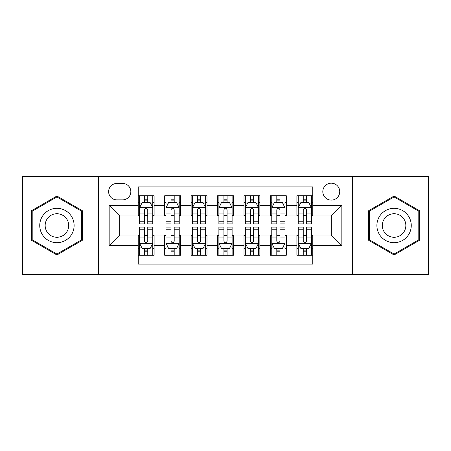 <?xml version="1.0" encoding="UTF-8"?>
<svg xmlns="http://www.w3.org/2000/svg" width="451" height="451" viewBox="0 0 451 451"><rect width="100%" height="100%" fill="white"/><g stroke="black" fill="none" stroke-linecap="round" stroke-linejoin="round"><path stroke-width="0.68" d="M331.271 183.191A8.462 8.462 0 0 0 322.809 191.652A8.462 8.462 0 0 0 331.271 200.114A8.462 8.462 0 0 0 339.733 191.652A8.462 8.462 0 0 0 331.271 183.191M352.428 274.422L428.45 274.422L428.45 176.578L352.428 176.578L352.428 274.422L98.572 274.422L98.572 176.578L22.55 176.578L22.55 274.422L98.572 274.422M312.763 195.751L296.893 195.751L296.893 205.402L286.317 205.402L286.317 215.978L296.893 215.978L296.893 205.402M286.317 205.402L286.317 195.751L270.453 195.751L270.453 205.402L259.877 205.402L259.877 215.978L270.453 215.978L270.453 205.402M259.877 205.402L259.877 195.751L244.008 195.751L244.008 205.402L233.432 205.402L233.432 215.978L244.008 215.978L244.008 205.402M233.432 205.402L233.432 195.751L217.568 195.751L217.568 205.402L206.992 205.402L206.992 215.978L217.568 215.978L217.568 205.402M206.992 205.402L206.992 195.751L191.123 195.751L191.123 205.402L180.547 205.402L180.547 215.978L191.123 215.978L191.123 205.402M180.547 205.402L180.547 195.751L164.683 195.751L164.683 215.978L154.107 215.978L154.107 195.751L138.237 195.751M138.237 255.249L154.107 255.249L154.107 235.022L164.683 235.022L164.683 255.249L180.547 255.249L180.547 235.022L191.123 235.022L191.123 245.598L180.547 245.598M191.123 245.598L191.123 255.249L206.992 255.249L206.992 235.022L217.568 235.022L217.568 245.598L206.992 245.598M217.568 245.598L217.568 255.249L233.432 255.249L233.432 235.022L244.008 235.022L244.008 245.598L233.432 245.598M244.008 245.598L244.008 255.249L259.877 255.249L259.877 235.022L270.453 235.022L270.453 245.598L259.877 245.598M270.453 245.598L270.453 255.249L286.317 255.249L286.317 235.022L296.893 235.022L296.893 245.598L286.317 245.598M116.82 199.849L122.638 199.849A8.197 8.197 0 0 0 130.835 191.652A8.197 8.197 0 0 0 122.638 183.456L116.82 183.456A8.197 8.197 0 0 0 108.623 191.652A8.197 8.197 0 0 0 116.82 199.849M352.428 176.578L98.572 176.578M312.763 205.402L312.763 186.894L138.237 186.894L138.237 215.978L119.729 215.978L119.729 235.022L138.237 235.022L138.237 264.106L312.763 264.106L312.763 235.022L331.271 235.022L331.271 215.978L312.763 215.978L312.763 205.402L341.847 205.402L341.847 245.598L312.763 245.598M138.237 245.598L109.153 245.598L109.153 205.402L138.237 205.402M296.893 245.598L296.893 255.249L312.763 255.249M138.237 202.364L139.562 202.364M144.585 202.364L147.759 202.364M152.782 202.364L154.107 202.364M138.237 215.713L139.562 215.713M144.585 215.713L147.759 215.713M152.782 215.713L154.107 215.713M138.237 235.287L139.562 235.287M144.585 235.287L147.759 235.287M152.782 235.287L154.107 235.287M138.237 248.636L139.562 248.636M144.585 248.636L147.759 248.636M152.782 248.636L154.107 248.636M164.683 215.713L166.002 215.713M171.025 215.713L174.199 215.713M179.227 215.713L180.547 215.713M164.683 202.364L166.002 202.364M171.025 202.364L174.199 202.364M179.227 202.364L180.547 202.364M164.683 235.287L166.002 235.287M171.025 235.287L174.199 235.287M179.227 235.287L180.547 235.287M164.683 248.636L166.002 248.636M171.025 248.636L174.199 248.636M179.227 248.636L180.547 248.636M191.123 235.287L192.447 235.287M197.47 235.287L200.644 235.287M205.667 235.287L206.992 235.287M191.123 248.636L192.447 248.636M197.47 248.636L200.644 248.636M205.667 248.636L206.992 248.636M191.123 202.364L192.447 202.364M197.47 202.364L200.644 202.364M205.667 202.364L206.992 202.364M191.123 215.713L192.447 215.713M197.47 215.713L200.644 215.713M205.667 215.713L206.992 215.713M217.568 235.287L218.887 235.287M223.916 235.287L227.084 235.287M232.113 235.287L233.432 235.287M217.568 248.636L218.887 248.636M223.916 248.636L227.084 248.636M232.113 248.636L233.432 248.636M217.568 202.364L218.887 202.364M223.916 202.364L227.084 202.364M232.113 202.364L233.432 202.364M217.568 215.713L218.887 215.713M223.916 215.713L227.084 215.713M232.113 215.713L233.432 215.713M244.008 235.287L245.333 235.287M250.356 235.287L253.53 235.287M258.553 235.287L259.877 235.287M244.008 248.636L245.333 248.636M250.356 248.636L253.53 248.636M258.553 248.636L259.877 248.636M244.008 202.364L245.333 202.364M250.356 202.364L253.53 202.364M258.553 202.364L259.877 202.364M244.008 215.713L245.333 215.713M250.356 215.713L253.53 215.713M258.553 215.713L259.877 215.713M270.453 235.287L271.773 235.287M276.801 235.287L279.975 235.287M284.998 235.287L286.317 235.287M270.453 248.636L271.773 248.636M276.801 248.636L279.975 248.636M284.998 248.636L286.317 248.636M270.453 202.364L271.773 202.364M276.801 202.364L279.975 202.364M284.998 202.364L286.317 202.364M270.453 215.713L271.773 215.713M276.801 215.713L279.975 215.713M284.998 215.713L286.317 215.713M296.893 235.287L298.218 235.287M303.241 235.287L306.415 235.287M311.438 235.287L312.763 235.287M296.893 248.636L298.218 248.636M303.241 248.636L306.415 248.636M311.438 248.636L312.763 248.636M296.893 202.364L298.218 202.364M303.241 202.364L306.415 202.364M311.438 202.364L312.763 202.364M296.893 215.713L298.218 215.713M303.241 215.713L306.415 215.713M311.438 215.713L312.763 215.713M119.729 215.978L109.153 205.402M119.729 235.022L109.153 245.598M341.847 205.402L331.271 215.978M341.847 245.598L331.271 235.022M56.927 254.967L82.443 240.231L82.443 210.769L56.927 196.033L31.407 210.769L31.407 240.231L56.927 254.967M419.593 210.769L394.073 196.033L368.557 210.769L368.557 240.231L394.073 254.967L419.593 240.231L419.593 210.769M147.759 199.19L144.585 199.19M152.782 221.757L147.759 221.757L147.759 223.916L152.782 223.916L152.782 207.781L150.138 202.493L142.206 202.493L139.562 207.781L139.562 223.916L144.585 223.916L144.585 221.757L139.562 221.757M139.562 207.781L139.562 195.751M152.782 207.781L152.782 195.751M144.585 202.493L144.585 195.751M147.759 195.751L147.759 202.493M147.759 221.757L147.759 209.766C146.699 207.731 145.645 207.731 144.585 209.766L144.585 221.757M144.585 251.81L147.759 251.81M139.562 229.243L144.585 229.243L144.585 227.084L139.562 227.084L139.562 243.219L142.206 248.507L150.138 248.507L152.782 243.219L152.782 227.084L147.759 227.084L147.759 229.243L152.782 229.243M152.782 243.219L152.782 255.249M139.562 243.219L139.562 255.249M147.759 248.507L147.759 255.249M144.585 255.249L144.585 248.507M144.585 229.243L144.585 241.234C145.639 243.269 146.699 243.269 147.759 241.234L147.759 229.243M56.927 208.311A17.189 17.189 0 0 0 39.739 225.5A17.189 17.189 0 0 0 56.927 242.689A17.189 17.189 0 0 0 74.116 225.5A17.189 17.189 0 0 0 56.927 208.311M56.927 213.735A11.765 11.765 0 0 0 45.156 225.5A11.765 11.765 0 0 0 56.927 237.265A11.765 11.765 0 0 0 68.693 225.5A11.765 11.765 0 0 0 56.927 213.735M81.648 239.774L56.927 254.048L32.201 239.774L32.201 211.226L56.927 196.952L81.648 211.226L81.648 239.774M379.19 216.908A17.189 17.189 0 0 0 385.481 240.383A17.189 17.189 0 0 0 408.961 234.092A17.189 17.189 0 0 0 402.67 210.617A17.189 17.189 0 0 0 379.19 216.908M383.886 219.614A11.765 11.765 0 0 0 388.193 235.693A11.765 11.765 0 0 0 404.265 231.386A11.765 11.765 0 0 0 399.958 215.307A11.765 11.765 0 0 0 383.886 219.614M418.799 211.226L418.799 239.774L394.073 254.048L369.352 239.774L369.352 211.226L394.073 196.952L418.799 211.226M174.199 199.19L171.025 199.19M179.227 221.757L174.199 221.757L174.199 223.916L179.227 223.916L179.227 207.781L176.578 202.493L168.646 202.493L166.002 207.781L166.002 223.916L171.025 223.916L171.025 221.757L166.002 221.757M166.002 207.781L166.002 195.751M179.227 207.781L179.227 195.751M171.025 202.493L171.025 195.751M174.199 195.751L174.199 202.493M174.199 221.757L174.199 209.766C173.145 207.731 172.085 207.731 171.025 209.766L171.025 221.757M200.644 199.19L197.47 199.19M205.667 221.757L200.644 221.757L200.644 223.916L205.667 223.916L205.667 207.781L203.023 202.493L195.091 202.493L192.447 207.781L192.447 223.916L197.47 223.916L197.47 221.757L192.447 221.757M192.447 207.781L192.447 195.751M205.667 207.781L205.667 195.751M197.47 202.493L197.47 195.751M200.644 195.751L200.644 202.493M200.644 221.757L200.644 209.766C199.59 207.731 198.53 207.731 197.47 209.766L197.47 221.757M227.084 199.19L223.916 199.19M232.113 221.757L227.084 221.757L227.084 223.916L232.113 223.916L232.113 207.781L229.469 202.493L221.531 202.493L218.887 207.781L218.887 223.916L223.916 223.916L223.916 221.757L218.887 221.757M218.887 207.781L218.887 195.751M232.113 207.781L232.113 195.751M223.916 202.493L223.916 195.751M227.084 195.751L227.084 202.493M227.084 221.757L227.084 209.766C226.03 207.731 224.97 207.731 223.916 209.766L223.916 221.757M253.53 199.19L250.356 199.19M258.553 221.757L253.53 221.757L253.53 223.916L258.553 223.916L258.553 207.781L255.909 202.493L247.977 202.493L245.333 207.781L245.333 223.916L250.356 223.916L250.356 221.757L245.333 221.757M245.333 207.781L245.333 195.751M258.553 207.781L258.553 195.751M250.356 202.493L250.356 195.751M253.53 195.751L253.53 202.493M253.53 221.757L253.53 209.766C252.475 207.731 251.416 207.731 250.356 209.766L250.356 221.757M171.025 251.81L174.199 251.81M166.002 229.243L171.025 229.243L171.025 227.084L166.002 227.084L166.002 243.219L168.646 248.507L176.578 248.507L179.227 243.219L179.227 227.084L174.199 227.084L174.199 229.243L179.227 229.243M179.227 243.219L179.227 255.249M166.002 243.219L166.002 255.249M174.199 248.507L174.199 255.249M171.025 255.249L171.025 248.507M171.025 229.243L171.025 241.234C172.085 243.269 173.139 243.269 174.199 241.234L174.199 229.243M197.47 251.81L200.644 251.81M192.447 229.243L197.47 229.243L197.47 227.084L192.447 227.084L192.447 243.219L195.091 248.507L203.023 248.507L205.667 243.219L205.667 227.084L200.644 227.084L200.644 229.243L205.667 229.243M205.667 243.219L205.667 255.249M192.447 243.219L192.447 255.249M200.644 248.507L200.644 255.249M197.47 255.249L197.47 248.507M197.47 229.243L197.47 241.234C198.525 243.269 199.584 243.269 200.644 241.234L200.644 229.243M223.916 251.81L227.084 251.81M218.887 229.243L223.916 229.243L223.916 227.084L218.887 227.084L218.887 243.219L221.531 248.507L229.469 248.507L232.113 243.219L232.113 227.084L227.084 227.084L227.084 229.243L232.113 229.243M232.113 243.219L232.113 255.249M218.887 243.219L218.887 255.249M227.084 248.507L227.084 255.249M223.916 255.249L223.916 248.507M223.916 229.243L223.916 241.234C224.97 243.269 226.03 243.269 227.084 241.234L227.084 229.243M250.356 251.81L253.53 251.81M245.333 229.243L250.356 229.243L250.356 227.084L245.333 227.084L245.333 243.219L247.977 248.507L255.909 248.507L258.553 243.219L258.553 227.084L253.53 227.084L253.53 229.243L258.553 229.243M258.553 243.219L258.553 255.249M245.333 243.219L245.333 255.249M253.53 248.507L253.53 255.249M250.356 255.249L250.356 248.507M250.356 229.243L250.356 241.234C251.41 243.269 252.47 243.269 253.53 241.234L253.53 229.243M279.975 199.19L276.801 199.19M284.998 221.757L279.975 221.757L279.975 223.916L284.998 223.916L284.998 207.781L282.354 202.493L274.422 202.493L271.773 207.781L271.773 223.916L276.801 223.916L276.801 221.757L271.773 221.757M271.773 207.781L271.773 195.751M284.998 207.781L284.998 195.751M276.801 202.493L276.801 195.751M279.975 195.751L279.975 202.493M279.975 221.757L279.975 209.766C278.915 207.731 277.861 207.731 276.801 209.766L276.801 221.757M276.801 251.81L279.975 251.81M271.773 229.243L276.801 229.243L276.801 227.084L271.773 227.084L271.773 243.219L274.422 248.507L282.354 248.507L284.998 243.219L284.998 227.084L279.975 227.084L279.975 229.243L284.998 229.243M284.998 243.219L284.998 255.249M271.773 243.219L271.773 255.249M279.975 248.507L279.975 255.249M276.801 255.249L276.801 248.507M276.801 229.243L276.801 241.234C277.855 243.269 278.915 243.269 279.975 241.234L279.975 229.243M306.415 199.19L303.241 199.19M311.438 221.757L306.415 221.757L306.415 223.916L311.438 223.916L311.438 207.781L308.794 202.493L300.862 202.493L298.218 207.781L298.218 223.916L303.241 223.916L303.241 221.757L298.218 221.757M298.218 207.781L298.218 195.751M311.438 207.781L311.438 195.751M303.241 202.493L303.241 195.751M306.415 195.751L306.415 202.493M306.415 221.757L306.415 209.766C305.361 207.731 304.301 207.731 303.241 209.766L303.241 221.757M303.241 251.81L306.415 251.81M298.218 229.243L303.241 229.243L303.241 227.084L298.218 227.084L298.218 243.219L300.862 248.507L308.794 248.507L311.438 243.219L311.438 227.084L306.415 227.084L306.415 229.243L311.438 229.243M311.438 243.219L311.438 255.249M298.218 243.219L298.218 255.249M306.415 248.507L306.415 255.249M303.241 255.249L303.241 248.507M303.241 229.243L303.241 241.234C304.301 243.269 305.355 243.269 306.415 241.234L306.415 229.243M164.683 245.598L154.107 245.598M164.683 205.402L154.107 205.402M152.714 207.652L139.624 207.652M139.562 203.948L141.479 203.948M150.865 203.948L152.782 203.948M144.585 213.909L139.562 213.909M152.782 213.909L147.759 213.909M147.759 200.87L144.585 200.87M139.624 243.348L152.714 243.348M152.782 247.052L150.865 247.052M141.479 247.052L139.562 247.052M147.759 237.091L152.782 237.091M139.562 237.091L144.585 237.091M144.585 250.13L147.759 250.13M179.16 207.652L166.069 207.652M166.002 203.948L167.919 203.948M177.311 203.948L179.227 203.948M171.025 213.909L166.002 213.909M179.227 213.909L174.199 213.909M174.199 200.87L171.025 200.87M205.6 207.652L192.515 207.652M192.447 203.948L194.364 203.948M203.751 203.948L205.667 203.948M197.47 213.909L192.447 213.909M205.667 213.909L200.644 213.909M200.644 200.87L197.47 200.87M232.045 207.652L218.955 207.652M218.887 203.948L220.804 203.948M230.196 203.948L232.113 203.948M223.916 213.909L218.887 213.909M232.113 213.909L227.084 213.909M227.084 200.87L223.916 200.87M258.485 207.652L245.4 207.652M245.333 203.948L247.249 203.948M256.636 203.948L258.553 203.948M250.356 213.909L245.333 213.909M258.553 213.909L253.53 213.909M253.53 200.87L250.356 200.87M166.069 243.348L179.16 243.348M179.227 247.052L177.311 247.052M167.919 247.052L166.002 247.052M174.199 237.091L179.227 237.091M166.002 237.091L171.025 237.091M171.025 250.13L174.199 250.13M192.515 243.348L205.6 243.348M205.667 247.052L203.751 247.052M194.364 247.052L192.447 247.052M200.644 237.091L205.667 237.091M192.447 237.091L197.47 237.091M197.47 250.13L200.644 250.13M218.955 243.348L232.045 243.348M232.113 247.052L230.196 247.052M220.804 247.052L218.887 247.052M227.084 237.091L232.113 237.091M218.887 237.091L223.916 237.091M223.916 250.13L227.084 250.13M245.4 243.348L258.485 243.348M258.553 247.052L256.636 247.052M247.249 247.052L245.333 247.052M253.53 237.091L258.553 237.091M245.333 237.091L250.356 237.091M250.356 250.13L253.53 250.13M284.931 207.652L271.84 207.652M271.773 203.948L273.689 203.948M283.081 203.948L284.998 203.948M276.801 213.909L271.773 213.909M284.998 213.909L279.975 213.909M279.975 200.87L276.801 200.87M271.84 243.348L284.931 243.348M284.998 247.052L283.081 247.052M273.689 247.052L271.773 247.052M279.975 237.091L284.998 237.091M271.773 237.091L276.801 237.091M276.801 250.13L279.975 250.13M311.376 207.652L298.286 207.652M298.218 203.948L300.135 203.948M309.521 203.948L311.438 203.948M303.241 213.909L298.218 213.909M311.438 213.909L306.415 213.909M306.415 200.87L303.241 200.87M298.286 243.348L311.376 243.348M311.438 247.052L309.521 247.052M300.135 247.052L298.218 247.052M306.415 237.091L311.438 237.091M298.218 237.091L303.241 237.091M303.241 250.13L306.415 250.13"/></g></svg>
